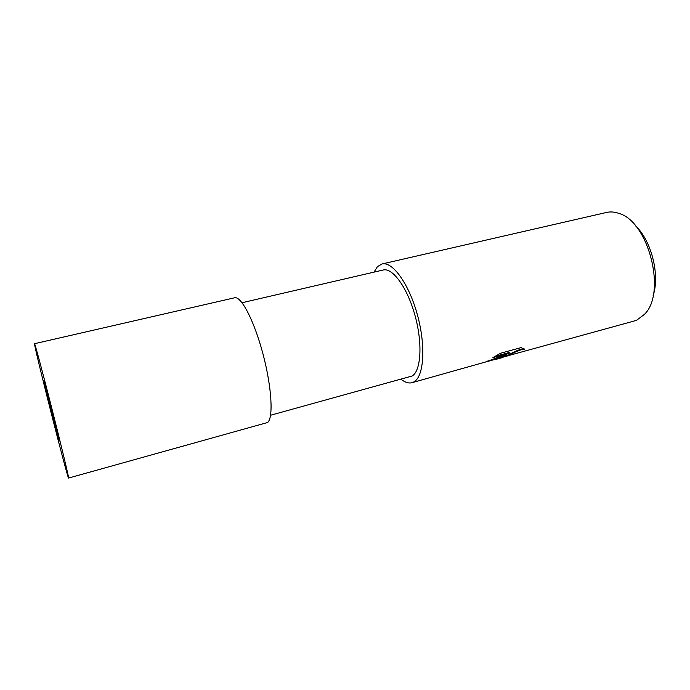 <?xml version="1.0" encoding="UTF-8"?>
<svg xmlns="http://www.w3.org/2000/svg" width="690" height="690" viewBox="0 0 690 690"><rect width="100%" height="100%" fill="white"/><g stroke="black" fill="none" stroke-linecap="round" stroke-linejoin="round"><path stroke-width="1.03" d="M270.575 415.242L412.068 376.024C421.004 371.116 422.798 343.706 415.087 315.77C407.488 287.79 392.67 267.418 383.157 270.006L242.061 302.729M653.085 295.812C660.158 274.974 651.429 240.525 635.283 225.57M508.668 355.574L503.217 357.092L506.943 354.832L500.862 357.739L485.519 362L509.677 353.004L492.902 357.644L500.431 353.289L521.097 347.596L524.504 349.192C520.122 349.244 510.376 354.324 508.746 355.523L634.093 321.031L636.965 319.988L644.391 314.399C666.885 293.198 648.66 221.3 618.783 213.365C614.514 211.864 610.443 211.554 606.57 212.442L381.932 263.985L377.447 266.633L373.997 272.136M401.157 379.31C405.065 382.424 408.687 383.554 412.016 382.691L413.922 381.889C423.902 376.645 426.032 346.259 417.459 315.045C409.006 283.788 392.472 261.105 381.932 263.985M500.862 357.739L491.435 360.396M491.108 360.447L488.736 360.775M486.778 361.319L495.868 358.791L506.753 354.255L506.943 354.832M508.659 355.29L504.312 356.782M504.011 356.903L503.217 357.092M503.096 357.153L508.582 355.635M508.651 355.238L508.556 354.962C510.152 353.789 519.492 348.855 524.012 348.64M494.859 356.463L509.479 352.418L509.677 353.004M412.016 382.691L485.519 362M485.363 362.078L500.552 357.86M43.919 381.277C44.841 386.805 58.978 442.316 59.142 441.065L59.133 440.798C58.866 437.822 43.815 378.62 43.85 380.716L43.919 381.277M68.569 478.058L267.539 422.522C273.516 418.269 271.817 387.159 262.994 354.005C254.248 320.824 241.138 295.794 234.609 297.787L34.526 343.698L34.767 345.474C37.665 360.965 67.896 479.602 68.569 478.058L68.577 477.739C68.353 475.056 60.668 443.161 51.56 407.333C42.461 371.496 34.811 343.068 34.526 343.698M508.746 355.523L508.556 354.962M504.235 356.471L508.651 355.247M496.041 359.361L502.363 357.61"/></g></svg>
